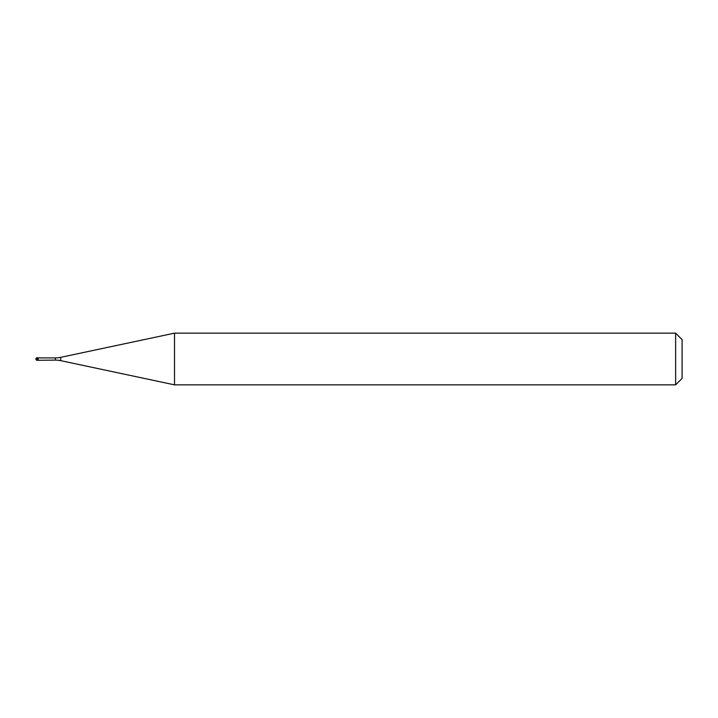 <?xml version="1.0" encoding="UTF-8"?>
<svg xmlns="http://www.w3.org/2000/svg" width="718" height="718" viewBox="0 0 718 718"><rect width="100%" height="100%" fill="white"/><g stroke="black" fill="none" stroke-linecap="round" stroke-linejoin="round"><path stroke-width="1.08" d="M38.162 357.905L37.192 357.708L37.192 360.292L37.964 360.292L37.964 357.708L37.964 360.292L55.358 360.095L55.358 357.905L38.162 357.905L38.162 360.095M37.192 360.292A1.292 1.292 0 0 1 35.9 359A1.292 1.292 0 0 1 37.192 357.708M55.358 357.905A25.848 25.848 0 0 0 60.734 357.34L174.51 333.152L174.51 384.848L60.734 360.66A25.848 25.848 0 0 0 55.358 360.095M174.51 333.152L675.638 333.152L675.638 384.848L174.51 384.848M675.638 384.848L682.1 378.386L682.1 339.614L675.638 333.152M60.734 357.34L60.734 360.66"/></g></svg>
